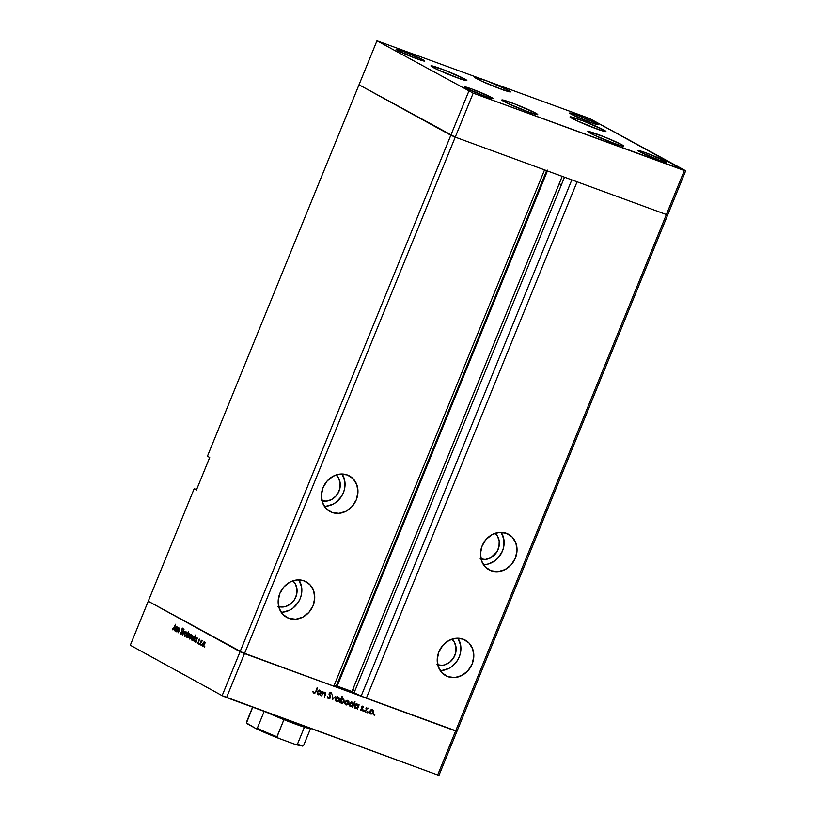 <?xml version="1.0" encoding="UTF-8"?>
<svg xmlns="http://www.w3.org/2000/svg" width="816" height="816" viewBox="0 0 816 816"><rect width="100%" height="100%" fill="white"/><g stroke="black" fill="none" stroke-linecap="round" stroke-linejoin="round"><path stroke-width="1.22" d="M559.205 183.886A70.533 4.549 22.2 0 0 561.479 184.589A70.533 4.549 -157.8 0 1 559.205 183.886M589.866 132.998A19.4 1.255 -157.8 0 1 587.816 131.509A19.4 1.255 -157.8 0 1 601.698 135.864A19.4 1.255 -157.8 0 1 621.68 144.667L621.221 145.799L621.68 144.667L623.638 146.227L621.547 145.891L610.858 142.198L594.272 135.201L587.908 131.437L604.146 136.823L621.68 144.667A19.4 1.255 -157.8 0 1 623.73 146.166A19.4 1.255 -157.8 0 1 609.838 141.8A19.4 1.255 -157.8 0 1 589.866 132.998M503.88 101.48A19.4 1.255 -157.8 0 1 501.83 99.98A19.4 1.255 -157.8 0 1 515.712 104.336A19.4 1.255 -157.8 0 1 535.694 113.138L535.225 114.271L535.694 113.138L537.673 114.454L536.938 114.679L524.872 110.67L508.286 103.673L501.922 99.909L514.702 103.948L535.694 113.138A19.4 1.255 -157.8 0 1 537.744 114.638A19.4 1.255 -157.8 0 1 523.852 110.272A19.4 1.255 -157.8 0 1 503.88 101.48M432.99 67.381A19.4 1.255 -157.8 0 1 430.94 65.882A19.4 1.255 -157.8 0 1 444.822 70.237A19.4 1.255 -157.8 0 1 464.804 79.04L464.345 80.172L464.804 79.04L466.783 80.356L466.048 80.58L453.982 76.571L437.396 69.574L431.032 65.81L443.812 69.85L464.804 79.04A19.4 1.255 -157.8 0 1 466.854 80.539A19.4 1.255 -157.8 0 1 452.962 76.174A19.4 1.255 -157.8 0 1 432.99 67.381M476.717 78.693A19.4 1.255 -157.8 0 1 474.667 77.194A19.4 1.255 -157.8 0 1 488.56 81.559A19.4 1.255 -157.8 0 1 508.531 90.352L508.072 91.484L508.531 90.352L510.51 91.667L509.776 91.892L497.709 87.883L481.124 80.896L474.759 77.122L487.54 81.161L508.531 90.352A19.4 1.255 -157.8 0 1 510.581 91.851A19.4 1.255 -157.8 0 1 496.689 87.496A19.4 1.255 -157.8 0 1 476.717 78.693M572.057 118.361A19.4 1.255 -157.8 0 1 569.996 116.861A19.4 1.255 -157.8 0 1 583.889 121.227A19.4 1.255 -157.8 0 1 603.871 130.03L603.401 131.162L603.871 130.03L605.849 131.335L603.738 131.254L589.58 126.205L576.453 120.564L570.098 116.8L582.879 120.829L603.871 130.03A19.4 1.255 -157.8 0 1 605.921 131.519A19.4 1.255 -157.8 0 1 592.028 127.163A19.4 1.255 -157.8 0 1 572.057 118.361M491.375 97.39L491.008 98.287L491.375 97.39L492.946 98.43L492.364 98.603L485.357 96.39L466.058 88.108A15.433 1 -157.8 0 1 464.437 86.914A15.433 1 -157.8 0 1 475.483 90.382A15.433 1 -157.8 0 1 491.375 97.39A15.433 1 -157.8 0 1 492.997 98.573A15.433 1 -157.8 0 1 481.95 95.105A15.433 1 -157.8 0 1 466.058 88.108L464.488 87.067L465.069 86.884L472.076 89.097L491.375 97.39M596.598 123.471L596.231 124.379L596.598 123.471L598.169 124.522L597.587 124.695L590.58 122.482L571.292 114.199A15.433 1 -157.8 0 1 569.66 113.006A15.433 1 -157.8 0 1 580.706 116.474A15.433 1 -157.8 0 1 596.598 123.471A15.433 1 -157.8 0 1 598.23 124.664A15.433 1 -157.8 0 1 587.183 121.196A15.433 1 -157.8 0 1 571.292 114.199L569.711 113.159L570.302 112.975L577.3 115.189L596.598 123.471M423.065 59.854L422.698 60.751L423.065 59.854L424.646 60.894L424.055 61.078L417.058 58.864L397.759 50.582A15.433 1 -157.8 0 1 396.127 49.388A15.433 1 -157.8 0 1 407.174 52.856A15.433 1 -157.8 0 1 423.065 59.854A15.433 1 -157.8 0 1 424.697 61.047A15.433 1 -157.8 0 1 413.651 57.579A15.433 1 -157.8 0 1 397.759 50.582L396.178 49.531L396.77 49.358L403.777 51.571L423.065 59.854M664.897 161.007L664.53 161.905L664.897 161.007L666.478 162.047L665.887 162.231L658.889 160.018L639.591 151.725A15.433 1 -157.8 0 1 637.959 150.542A15.433 1 -157.8 0 1 649.006 154.01A15.433 1 -157.8 0 1 664.897 161.007A15.433 1 -157.8 0 1 666.529 162.2A15.433 1 -157.8 0 1 655.483 158.732A15.433 1 -157.8 0 1 639.591 151.725L638.01 150.685L638.602 150.511L645.609 152.714L664.897 161.007M359.009 84.782L455.246 137.139L666.376 214.547L667.753 214.771L685.695 170.779L589.458 118.432L376.961 40.8L473.198 93.146L685.695 170.779L456.991 731.218L667.753 214.771L666.376 214.547L667.753 214.771L666.376 214.547L684.328 170.554L455.614 730.983L456.991 731.218L439.039 775.2L437.672 774.976L455.614 730.983L366.323 698.251L456.991 731.218L244.494 653.585L455.246 137.139L666.376 214.547L455.614 730.983L240.077 651.688L244.494 653.585L226.542 697.568L437.672 774.976L222.136 695.671L450.84 135.242L455.246 137.139L473.198 93.146L455.246 137.139L544.547 169.881L333.785 686.317L544.547 169.881L455.246 137.139L244.494 653.585L148.247 601.229L240.077 651.688L148.247 601.229L194.126 488.815L196.401 490.069L209.702 457.49L207.427 456.236L359.009 84.782L450.84 135.242L468.792 91.259L450.84 135.242L455.246 137.139L450.84 135.242L240.077 651.688L148.247 601.229L130.305 645.221L222.136 695.671L130.305 645.221L194.126 488.815L196.401 490.069L209.702 457.49L207.427 456.236L376.961 40.8L359.009 84.782L450.84 135.242L359.009 84.782M589.458 118.432L684.328 170.554L473.198 93.146L376.961 40.8L589.458 118.432M288.803 618.324A20.278 17.666 -61.2 0 1 286.681 617.355A20.278 17.666 -61.2 0 1 280.357 592.273A20.278 17.666 -61.2 0 1 304.093 580.849L297.146 579.941L290.098 582.032L284.009 586.786L279.817 593.487L278.164 601.127L279.286 608.522L283.019 614.56L288.803 618.324L295.749 619.232L302.807 617.151L308.887 612.388L313.079 605.686L314.741 598.046L313.619 590.651L309.876 584.613L304.093 580.849A20.278 17.666 -61.2 0 1 306.214 581.818A20.278 17.666 -61.2 0 1 312.538 606.9A20.278 17.666 -61.2 0 1 288.803 618.324L284.733 616.09L288.803 618.324M332.02 512.428A20.278 17.666 -61.2 0 1 329.899 511.459A20.278 17.666 -61.2 0 1 323.575 486.377A20.278 17.666 -61.2 0 1 347.31 474.953L340.364 474.045L333.316 476.136L327.226 480.889L323.034 487.591L321.371 495.23L322.504 502.625L326.237 508.664L332.02 512.428L338.966 513.335L346.015 511.255L352.104 506.491L356.296 499.79L357.959 492.15L356.827 484.755L353.093 478.717L347.31 474.953A20.278 17.666 -61.2 0 1 349.432 475.922A20.278 17.666 -61.2 0 1 355.756 501.014A20.278 17.666 -61.2 0 1 332.02 512.428L327.95 510.194L332.02 512.428M491.089 570.751A20.278 17.666 -61.2 0 1 488.968 569.782A20.278 17.666 -61.2 0 1 482.644 544.69A20.278 17.666 -61.2 0 1 506.379 533.276L499.433 532.369L492.385 534.449L486.295 539.213L482.103 545.914L480.44 553.544L481.573 560.949L485.306 566.987L491.089 570.751L498.035 571.649L505.084 569.568L511.173 564.815L515.365 558.103L517.028 550.474L515.896 543.079L512.162 537.03L506.379 533.276A20.278 17.666 -61.2 0 1 508.501 534.235A20.278 17.666 -61.2 0 1 514.825 559.327A20.278 17.666 -61.2 0 1 491.089 570.751L487.019 568.507L491.089 570.751M447.872 676.637A20.278 17.666 -61.2 0 1 445.75 675.679A20.278 17.666 -61.2 0 1 439.426 650.587A20.278 17.666 -61.2 0 1 463.162 639.173L456.215 638.265L449.167 640.346L443.078 645.099L438.886 651.811L437.223 659.44L438.355 666.845L442.088 672.884L447.872 676.637L454.818 677.545L461.866 675.464L467.956 670.711L472.148 664L473.81 656.37L472.688 648.965L468.945 642.926L463.162 639.173A20.278 17.666 -61.2 0 1 465.283 640.132A20.278 17.666 -61.2 0 1 471.607 665.224A20.278 17.666 -61.2 0 1 447.872 676.637L443.802 674.404L447.872 676.637M196.646 489.467L195.503 489.049L196.646 489.467M336.998 686.531L336.182 686.297L546.618 170.636L336.182 686.297L334.111 685.532L336.988 686.511L547.75 170.085M337.171 686.103L351.961 691.529L337.171 686.103M351.829 691.835L366.323 698.251L577.075 181.805L666.376 214.547L577.075 181.805L366.323 698.251L354.062 692.855L564.499 177.194L354.062 692.855L351.829 691.835L562.204 176.348L351.829 691.835M352.767 689.734A70.533 4.549 22.2 0 0 355.042 690.448A70.533 4.549 22.2 0 1 352.767 689.734M571.822 179.877L361.386 695.538L571.822 179.877M440.191 670.517A20.278 17.666 118.8 0 0 458.092 659.328A20.278 17.666 118.8 0 0 457.939 638.204L460.693 645.476L460.418 653.147L459.245 656.911L457.439 660.45L452.197 666.295L448.973 668.375L441.915 670.456M437.774 664.928A14.984 13.056 -61.2 0 0 454.063 657.104A14.984 13.056 -61.2 0 0 451.931 639.163L454.145 641.804L455.981 646.874L455.777 652.535L453.574 657.941L449.698 662.255L444.751 664.836L442.099 665.336L436.968 664.663M483.409 564.621A20.278 17.666 118.8 0 0 501.31 553.432A20.278 17.666 118.8 0 0 501.157 532.307L503.911 539.58L503.635 547.25L502.462 551.014L498.27 557.726L495.414 560.398L488.713 563.887L485.132 564.56M480.175 558.766L485.316 559.439L490.528 557.899L496.781 552.044L498.994 546.638L499.188 540.977L497.362 535.908L495.149 533.266A14.984 13.056 -61.2 0 1 497.27 551.208A14.984 13.056 -61.2 0 1 480.991 559.031M324.34 506.297A20.278 17.666 118.8 0 0 342.241 495.108A20.278 17.666 118.8 0 0 342.088 473.994L344.842 481.267L344.566 488.927L343.393 492.701L341.578 496.24L336.345 502.085L333.112 504.166L326.063 506.246M321.922 500.718A14.984 13.056 -61.2 0 0 338.201 492.895A14.984 13.056 -61.2 0 0 336.08 474.953L338.293 477.595L340.119 482.654L339.925 488.325L337.712 493.721L335.957 496.067L331.459 499.586L326.247 501.126L321.116 500.453M281.122 612.194A20.278 17.666 118.8 0 0 299.033 601.004A20.278 17.666 118.8 0 0 298.88 579.89L301.624 587.163L301.349 594.823L300.176 598.597L298.37 602.137L293.128 607.981L289.904 610.062L282.846 612.143M277.899 606.349L280.408 606.961L285.682 606.512L290.629 603.942L294.505 599.617L296.708 594.221L296.912 588.55L295.076 583.491L292.862 580.849A14.984 13.056 -61.2 0 1 294.994 598.781A14.984 13.056 -61.2 0 1 278.705 606.604M179.377 628.096L178.296 628.514L178.367 627.637L176.664 631.798L178.367 627.637L178.296 628.514L179.377 628.096L179.632 629.462L178.367 632.737L179.122 628.585L178.082 629.218L176.909 631.931L178.01 629.33L179.122 628.585L178.367 632.737L179.285 628.065M182.947 628.096L181.744 629.065L181.886 632.9L180.724 633.491L180.183 632.39L180.479 634.073L181.866 632.951L180.55 634.114L180.183 632.39L180.764 633.512L181.519 633.043L181.621 629.422L182.876 628.065L183.253 629.442L182.519 628.626L181.917 629.391L181.866 632.951L181.999 629.167L182.682 628.657L183.253 629.442L182.876 628.065M182.488 635.001L183.274 630.329L182.937 633.859L185.079 631.319L182.488 635.001L185.079 631.319L182.937 633.859L183.274 630.329L182.458 634.981M184.722 636.317L186.609 634.726L186.487 632.002L184.6 633.624L185.742 632.074L186.823 632.4L185.691 636.092L184.396 635.96L184.518 633.838L184.834 636.368M189.669 639.03L191.546 637.439L191.423 634.715L189.536 636.337L190.679 634.787L191.76 635.113L190.628 638.806L189.332 638.673L189.455 636.551L189.771 639.081M196.381 637.439L194.483 639.03L194.606 641.753L195.983 641.488L195.667 642.243L197.37 638.071L195.667 642.243L195.728 641.386L194.422 641.6L194.157 640.264L195.667 637.49L196.585 637.612L196.819 638.714L196.279 637.398M204.479 647.17L204.653 646.272L204.479 647.17L204.887 646.823M202.745 646.221L204.622 644.62L204.5 641.906L202.613 643.518L204.398 641.855L204.704 644.416L202.745 646.221L202.613 643.518L202.847 646.262M201.042 645.283L201.154 644.436L201.042 645.283L201.45 644.926M199.859 644.548L201.317 640.244L201.307 640.988L202.062 640.56L199.859 644.548L202.215 640.825L201.307 640.988L201.317 640.244L199.859 644.548M198.89 644.099L199.063 643.202L198.89 644.099L199.308 643.753M197.594 643.385L198.655 642.498L199.39 639.091L198.451 639.917L199.288 639.061L199.645 639.958L198.696 640.03L198.421 642.937L197.645 643.416L197.268 642.518L198.37 642.457L198.451 639.917L198.4 642.386L197.268 642.518L197.645 643.416M193.861 636.052L191.964 637.643L192.086 640.366L193.463 640.101L193.147 640.856L195.534 635.011L193.147 640.856L193.208 640.009L191.903 640.213L191.638 638.877L193.147 636.103L194.065 636.235L194.279 637.367L193.759 636.011M187.231 637.694L189.128 636.103L188.996 633.389L187.864 633.777L188.618 631.207L186.232 637.061L187.088 636.531L186.232 637.061L188.618 631.207L187.864 633.777L189.179 633.532L189.394 635.236L187.833 637.704L187.027 637.52L186.793 636.419L187.333 637.735M176.827 626.698L174.93 628.289L175.063 631.013L176.429 630.748L176.123 631.502L177.827 627.341L176.123 631.502L176.174 630.656L174.879 630.86L174.614 629.524L176.123 626.749L177.041 626.872L177.266 627.973L176.725 626.657M172.859 629.891L174.287 628.228L175.624 624.25L173.104 629.309L175.624 624.25L173.747 629.401L172.859 629.891L172.482 628.881L172.931 629.921M321.677 695.926L322.932 691.591L323.075 692.509L325.451 692.692L324.472 696.956L325.176 693.661L324.533 692.682L322.901 693.223L321.677 695.926L322.82 693.325L324.717 692.774L323.768 692.274L325.145 693.855L324.472 696.956L325.339 694.824L324.819 692.203L323.075 692.509L322.932 691.591L321.677 695.926M328.787 698.027L327.512 696.803L328.542 698.608L330.194 697.364L330.368 698.037L328.42 698.557L327.512 696.803L328.787 698.027L329.929 697.792L329.154 693.743L330.001 692.672L331.225 692.723L331.979 694.09L330.592 693.151L329.633 693.865L330.623 697.598L329.695 693.651L330.868 693.253L329.98 692.784L331.979 694.09L331.021 692.631L329.236 693.508L330.174 697.425L328.787 698.027L327.899 697.547L328.562 697.904M332.326 699.832L332.275 695.018L332.755 698.68L335.713 696.283L332.326 699.832L335.713 696.283L332.755 698.68L332.275 695.018L332.326 699.832M335.57 698.639L336.682 697.343L338.171 697.109L339.323 697.966L339.538 699.628L338.589 701.128L336.804 701.546L335.498 700.373L335.57 698.639L336.61 701.485L339.395 700.036L339.497 698.374L338.375 697.17L336.682 697.343L335.57 698.639M344.974 702.086L346.086 700.791L347.575 700.556L348.728 701.423L348.942 703.076L347.993 704.575L346.208 704.993L344.913 703.82L344.974 702.086L346.015 704.932L348.809 703.494L348.901 701.821L347.779 700.618L346.086 700.791L344.974 702.086M358.367 705.473L359.132 704.871L357.439 709.033L357.275 708.145L355.664 708.461L354.511 707.635L354.878 704.738L357.428 704.177L358.367 705.473L357.214 704.086L354.399 705.514L355.439 708.39L357.275 708.145L357.439 709.033L359.132 704.871L357.694 705.106L358.367 705.473M374.177 715.255L374.054 714.459L374.809 714.561L374.35 715.285L374.564 714.306L374.177 715.255L373.952 714.632M369.832 711.195L370.943 709.91L372.433 709.665L373.585 710.532L373.738 712.399L372.473 713.929L370.872 714.051L369.76 712.929L369.832 711.195L370.872 714.051L373.657 712.603L373.759 710.93L372.626 709.736L370.943 709.91L369.832 711.195M367.628 712.858L367.506 712.052L368.251 712.154L367.802 712.878L368.016 711.909L367.628 712.858L367.394 712.225M365.415 711.96L366.659 707.625L366.863 708.41L368.24 708.166L366.649 709.165L365.415 711.96L366.649 709.165L368.383 708.339L366.863 708.41L366.659 707.625L365.415 711.96M363.599 711.379L363.477 710.583L364.232 710.675L363.773 711.409L363.987 710.43L363.599 711.379L363.375 710.746M361.57 706.931L362.661 706.126L363.661 707.125L362.09 706.982L362.794 709.308L361.57 710.542L360.295 709.522L362.233 709.522L361.57 706.931L362.233 709.522L360.295 709.522L361.121 710.471L362.702 709.665L362.039 707.084L363.661 707.125L362.957 706.187L361.57 706.931M353.552 703.749L355.021 701.423L352.634 707.278L352.471 706.391L350.86 706.697L349.717 705.871L350.074 702.974L352.522 702.362L353.552 703.749L352.41 702.321L349.595 703.749L350.635 706.625L352.471 706.391L352.634 707.278L355.021 701.423L353.552 703.749L352.94 703.412L353.552 703.749M340.231 701.842L342.302 696.762L341.302 699.2L343.832 699.353L344.199 701.801L342.179 703.351L340.374 702.311L341.384 703.229L344.199 701.801L343.159 698.924L341.302 699.2L341.843 696.599L339.456 702.443L340.231 701.842M321.116 691.815L321.892 691.213L320.188 695.385L320.025 694.498L318.413 694.804L317.271 693.977L317.638 691.081L320.178 690.52L321.116 691.815L319.964 690.428L317.149 691.856L318.189 694.732L320.025 694.498L320.188 695.385L321.892 691.213L320.443 691.448L321.116 691.815M314.282 692.713L315.129 692.417L317.587 687.868L315.527 692.733L314.17 693.335L313.069 692.182L314.282 692.713L313.069 692.182L314.017 693.284L316.016 691.723L317.128 687.704L316.016 691.723L314.282 692.713L313.222 692.09L313.987 692.509M222.136 695.671L226.542 697.568L244.494 653.585L240.077 651.688L222.136 695.671M437.672 774.976L439.039 775.2L456.991 731.218L455.614 730.983L437.672 774.976M373.81 713.888L374.564 714.306M374.789 714.938L373.422 714.847M371.872 709.318L373.055 710.716L372.249 709.502M371.474 713.623L370.24 713.674M370.331 713.745L370.872 714.051L370.331 713.745M370.107 713.633L371.719 713.51M370.178 713.062L369.607 712.552M371.045 709.747L371.933 709.961M371.076 713.531L373.126 712.603L372.698 710.379L369.862 711.134L370.229 712.684L371.076 713.531L370.28 711.368L372.616 710.338L371.657 709.828L373.208 712.439L371.076 713.531L370.321 713.113M372.422 710.246L371.28 709.747M367.251 711.491L368.016 711.909M368.24 712.531L366.863 712.439M366.996 708.115L365.894 708.747M363.232 710.012L363.987 710.43M364.222 711.062L362.845 710.96M362.743 706.697L363.202 707.37M362.447 706.952L361.988 706.279M361.488 707.217L362.008 707.503L361.488 707.217M361.253 707.084L362.783 708.961L362.029 708.543L360.366 710.053M360.58 710.114L361.274 709.991L360.754 709.247M360.55 709.532L361.121 709.849M361.202 709.91L360.356 709.42M362.049 708.716L361.396 707.421M356.765 707.87L357.275 708.145L356.765 707.87M356.51 707.727L354.685 707.972M354.929 708.115L355.439 708.39L354.929 708.115M356.459 703.667L357.612 705.055L357.051 704.014M354.787 708.013L356.072 707.962M355.633 704.086L356.531 704.31M355.664 707.88L357.459 707.401L357.734 705.167L356.398 704.504L354.419 705.452L355.664 707.88L354.848 705.687L357.224 704.687L356.255 704.177L357.826 706.799L355.664 707.88L354.909 707.462M357.01 704.596L355.858 704.086M351.961 706.105L352.471 706.391L351.961 706.105M351.716 705.973L349.88 706.207M351.655 701.903L352.787 703.331L352.063 702.117M349.993 706.248L351.268 706.197M350.839 702.331L351.727 702.556M350.86 706.126L352.951 705.197L352.492 702.964L349.625 703.688L349.942 704.983L350.86 706.126L350.044 703.922L352.42 702.933L351.451 702.413L353.022 705.034L350.86 706.126L350.105 705.707M352.206 702.831L351.053 702.331M347.024 700.21L348.197 701.607L347.392 700.393M346.627 704.514L345.382 704.555M345.474 704.636L346.015 704.932L345.474 704.636M345.26 704.514L346.871 704.402M345.331 703.943L344.76 703.443M346.198 700.638L347.086 700.852M346.229 704.422L347.453 704.341L348.452 702.994L348.075 701.464L346.637 701.117L345.005 702.025L345.515 703.861L346.229 704.422L345.433 702.26L347.769 701.219L347.004 700.801L348.35 703.331L346.229 704.422L345.464 704.004M347.565 701.128L346.423 700.628M343.016 698.884L343.587 699.934M341.986 702.811L340.762 702.862M340.864 702.953L341.384 703.229L340.864 702.953M340.619 702.821L342.241 702.698M343.607 700.057L342.761 698.69M340.639 699.271L341.241 698.975M341.771 698.935L342.455 699.149M340.252 701.923L339.874 701.128M341.588 702.719L343.118 702.454L343.852 701.301L343.638 700.016L342.179 699.016L342.934 699.434L340.343 700.291L340.782 702.015L341.588 702.719L340.772 700.526L342.934 699.434L343.75 701.627L341.588 702.719L340.609 702.209M342.547 699.22L341.833 698.935M342.934 699.434L342.373 699.108M337.61 696.752L338.793 698.159L337.987 696.935M337.212 701.056L335.978 701.107M336.07 701.189L336.61 701.485L336.07 701.189M335.855 701.066L337.457 700.944M335.917 700.495L335.356 699.995M336.784 697.18L337.671 697.405M336.814 700.975L338.946 699.873L338.303 697.741L335.6 698.578L335.968 700.128L336.814 700.975L336.019 698.812L338.354 697.772L337.396 697.262L338.946 699.873L336.814 700.975L336.059 700.556M338.161 697.68L337.018 697.18M327.298 696.252L328.022 697.609M330.266 692.213L331.225 693.671L330.643 692.437M331.245 693.682L331.979 694.09L331.245 693.682M330.735 693.192L329.868 692.743M329.123 694.171L329.735 694.508L329.123 694.171M328.97 694.09L330.184 695.324L329.419 694.906L329.909 695.977M329.042 698.088L328.001 698.261M327.93 698.241L329.134 698.037M329.98 696.568L329.083 694.294M329.899 695.966L329.695 695.416M324.391 693.437L323.605 692.223M324.533 692.682L322.065 692.917M323.554 692.213L324.085 692.437M319.27 694.079L317.434 694.314M319.209 690.01L320.362 691.397L319.811 690.356M317.546 694.355L318.821 694.304M318.393 690.438L319.291 690.652M318.424 694.232L320.209 693.743L320.484 691.509L319.148 690.846L317.179 691.795L318.424 694.232L317.597 692.029L319.974 691.03L319.005 690.52L320.586 693.141L318.424 694.232L317.659 693.814M319.77 690.938L318.607 690.438M314.364 692.733L313.497 692.937M312.752 691.427L314.099 692.611M314.191 692.672L313.293 692.152M313.415 692.917L314.537 692.6M204.5 641.906L203.48 642.192M204.296 642.416L204.632 644.589L202.949 645.701L202.847 643.651L204.928 642.651L204.214 642.386L204.377 644.497L202.949 645.701L204.469 646.272M203.092 645.752L203.714 645.986M202.062 640.56L201.307 640.988M201.97 641.111L201.052 641.733M198.696 640.03L199.634 639.775M199.267 643.416L198.329 643.069M198.4 642.386L197.788 642.865M196.166 637.959L196.534 640.132L194.83 641.243L194.718 639.163L196.809 638.183L196.095 637.918L196.401 639.703L194.993 641.294L195.585 641.519M196.35 641.804L194.963 641.294M193.647 636.572L194.014 638.744L192.311 639.856L192.199 637.775L194.269 636.796L193.576 636.531L193.759 638.653L192.311 639.856L193.831 640.417M192.443 639.907L193.066 640.132M191.423 634.715L190.403 635.001M191.219 635.236L191.556 637.408L189.873 638.52L189.771 636.47L191.852 635.47L191.138 635.195L191.423 636.98L190.036 638.571L190.638 638.795M191.393 639.081L190.016 638.571M187.435 637.184L187.333 635.103L189.424 634.134L188.782 633.899L189.139 636.072L187.517 637.214L187.119 635.776L187.833 634.246L190.159 634.389M188.955 637.745L188.2 637.459M186.487 632.002L185.467 632.288M186.272 632.522L186.619 634.695L184.936 635.807L184.834 633.757L186.915 632.757L186.201 632.482L186.487 634.267L185.099 635.858L185.701 636.082M186.456 636.368L185.069 635.858M181.387 633.736L180.724 633.491M183.263 628.881L182.682 628.657L183.263 628.881M181.999 629.167L182.682 628.657M179.704 628.799L179.122 628.585L179.704 628.799M176.623 627.218L176.98 629.391L175.277 630.503L175.175 628.422L177.256 627.443L176.542 627.178L176.735 629.299L175.277 630.503L176.797 631.064M175.409 630.554L176.042 630.778M173.665 629.513L173.104 629.309M205.663 642.916L203.347 642.804L202.949 645.701M197.543 638.449L195.31 638.224L194.504 639.928L194.83 641.243M195.024 637.072L192.79 636.837L191.984 638.54L192.311 639.856M192.586 635.725L190.373 635.511L189.567 637.133L189.873 638.52M187.598 637.235L188.955 635.807L188.782 633.899M187.649 633.022L185.436 632.798L184.63 634.42L184.936 635.807M177.99 627.708L175.766 627.484L174.961 629.187L175.277 630.503M530.604 112.781L508.225 103.642L531.44 113.189M526.901 111.445L511.907 105.325L526.901 111.445M616.59 144.31L594.211 135.17L617.426 144.718M612.887 142.963L597.893 136.843L612.887 142.963M598.781 129.673L576.392 120.533L599.617 130.081M595.078 128.326L580.084 122.206L595.078 128.326M481.012 80.845L504.278 90.413M499.749 88.658L484.745 82.538L499.749 88.658M459.714 78.683L437.335 69.544L460.55 79.091M456.011 77.347L441.017 71.227L456.011 77.347M303.552 745.273A30.855 1.989 -157.8 0 1 303.603 745.498A30.855 1.989 -157.8 0 1 297.422 744.263L304.409 727.158L297.422 744.263A30.855 1.989 22.2 0 0 303.603 745.487L310.58 728.382A30.855 1.989 -157.8 0 1 304.409 727.158L283.907 719.641A30.855 1.989 -157.8 0 1 266.353 712.164A30.855 1.989 22.2 0 0 283.907 719.641A30.855 1.989 22.2 0 0 304.409 727.158A30.855 1.989 22.2 0 0 310.478 728.484L310.651 728.402M307.734 727.342A31.742 2.05 -157.8 0 1 280.102 717.203A31.742 2.05 22.2 0 0 307.734 727.342M302.491 745.651L303.185 745.64M295.423 744.457L297.422 744.263L295.147 744.365L278.531 738.276L276.92 737.072L283.907 719.641L276.92 736.746A30.855 1.989 -157.8 0 1 257.275 728.3L255.918 728.555L246.493 722.956L252.725 707.166L246.514 722.395A30.855 1.989 -157.8 0 1 246.463 722.17A30.855 1.989 22.2 0 0 246.514 722.395L246.677 723.323M256.071 728.627L257.275 728.3L264.18 711.368L257.275 728.3A30.855 1.989 22.2 0 0 276.92 736.746L278.256 738.164M255.918 728.555L246.922 723.578M302.45 745.855L297.085 744.977M295.147 744.365L278.531 738.276M275.492 737.052L258.284 729.667M256.112 728.647A29.978 1.938 22.2 0 0 277.787 737.98M367.802 708.553L367.037 708.135M362.814 706.727L362.059 706.309M180.775 633.512L182.223 634.042M182.631 628.636L184.069 629.167M173.135 629.32L174.583 629.85M530.655 112.802L508.174 103.622M616.641 144.32L594.16 135.15M598.832 129.683L576.351 120.513M459.765 78.703L437.284 69.523M252.603 707.125L246.463 722.17L246.758 723.425M295.361 744.437L302.746 746.14L303.603 745.487M256.02 728.606L278.399 738.215"/></g></svg>

